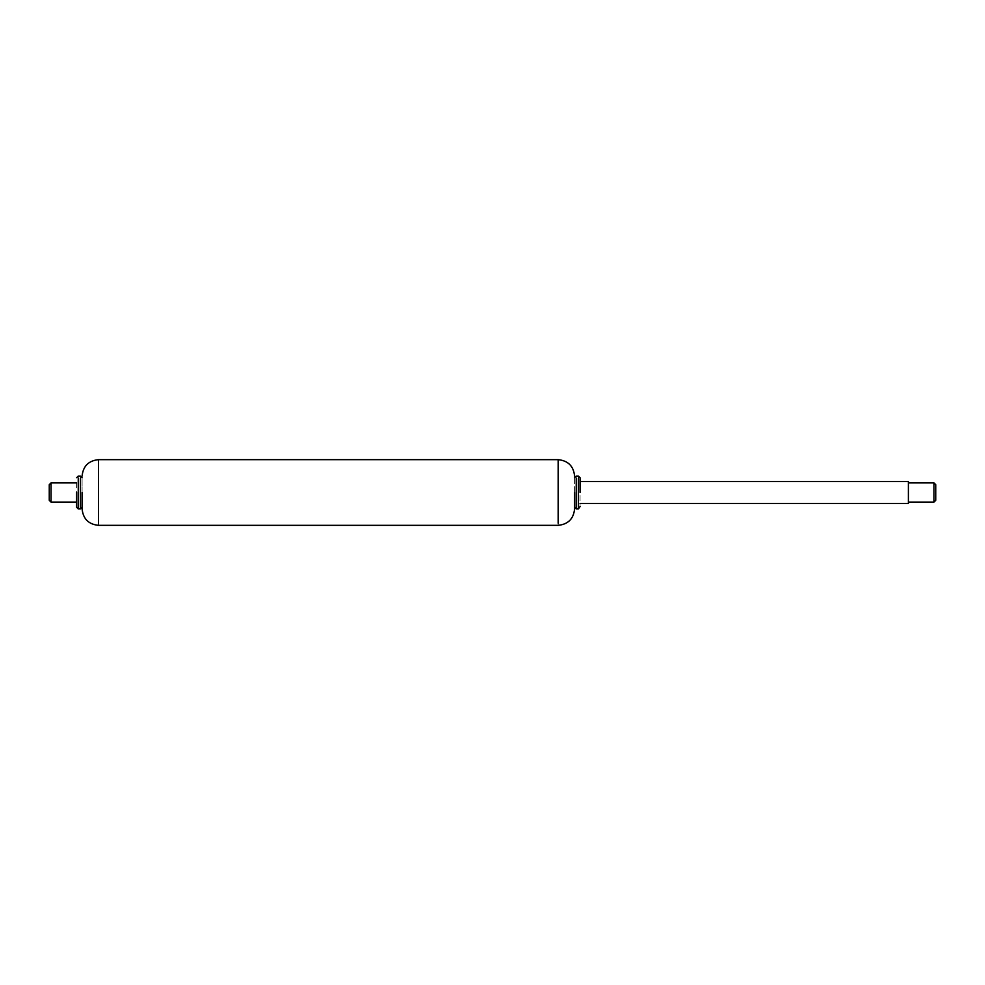 <?xml version="1.0" encoding="UTF-8"?>
<svg xmlns="http://www.w3.org/2000/svg" width="985" height="985" viewBox="0 0 985 985"><rect width="100%" height="100%" fill="white"/><g stroke="black" fill="none" stroke-linecap="round" stroke-linejoin="round"><path stroke-width="0.74" stroke-dasharray="4.92 3.69" d="M908.392 502.079L908.392 495.861M933.977 482.945L933.977 502.005M935.75 500.245L935.75 484.719M908.392 481.579L908.392 503.446M574.587 507.238L574.587 492.315L574.587 507.238M580.054 478.673L580.054 492.5C580.054 511.547 580.054 511.547 580.054 492.5M49.25 496.699L49.25 500.294M51.023 482.945L51.023 502.005M76.608 482.945L76.608 507.238M82.087 478.673L82.087 492.5C82.087 511.56 82.087 511.56 82.087 492.5C82.087 511.56 82.087 511.56 82.087 492.5L82.087 478.673M82.087 492.5C82.087 471.335 82.087 471.335 82.087 492.5L82.087 507.854M574.587 492.5C574.587 471.335 574.587 471.335 574.587 492.5L574.587 507.854M578.417 477.146L578.417 507.878M576.225 476.087L576.225 507.878M80.438 477.146L80.438 507.878M78.258 476.087L78.258 507.878M98.5 459.724L98.5 525.337M558.163 459.724L558.163 525.337"/><path stroke-width="1.48" d="M908.392 502.079L933.977 502.079L933.977 482.945M935.75 484.719L935.75 500.294L933.977 502.079M908.392 503.372L908.392 481.579M580.054 506.622L578.417 508.913L578.417 478.353M580.054 492.5C580.054 511.547 580.054 511.547 580.054 492.5L580.054 478.673M51.023 482.945L51.023 502.079L49.25 500.294L49.25 492.5L49.25 496.699M49.25 484.731L49.25 492.5L49.25 484.706L51.023 482.921L76.608 482.921M76.608 507.238L76.608 492.315M82.087 492.5C82.087 471.335 82.087 471.335 82.087 492.5L82.087 508.913C83.097 518.849 88.564 524.328 98.5 525.337L558.163 525.337C568.099 524.328 573.578 518.849 574.587 508.913L574.587 492.5C574.587 471.335 574.587 471.335 574.587 492.5M576.225 508.876L576.225 478.353M78.258 508.876L78.258 478.353M76.608 507.275L78.258 508.913L80.438 508.913L80.438 478.353M558.163 523.22L558.163 459.663C568.099 460.672 573.578 466.151 574.587 476.087M98.5 523.22L98.5 459.663L558.163 459.663M908.392 482.921L933.977 482.921L935.75 484.706M580.054 477.725L578.417 476.087L576.225 476.087L574.587 477.725M574.587 507.275L576.225 508.913L578.417 508.913M908.392 503.446L580.054 503.446M580.054 481.554L908.392 481.554M51.023 502.079L76.608 502.079M82.087 477.725L80.438 476.087L78.258 476.087L76.608 477.725M80.438 508.913L82.087 507.275M98.5 459.663C88.564 460.672 83.097 466.151 82.087 476.087"/></g></svg>
